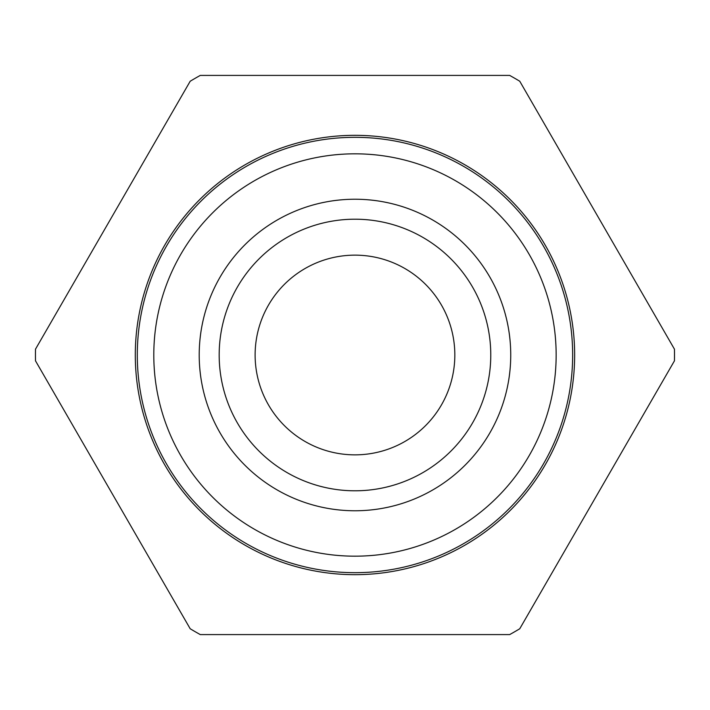 <?xml version="1.0" encoding="UTF-8"?>
<svg xmlns="http://www.w3.org/2000/svg" width="710" height="710" viewBox="0 0 710 710"><rect width="100%" height="100%" fill="white"/><g stroke="black" fill="none" stroke-linecap="round" stroke-linejoin="round"><path stroke-width="1.06" d="M572.65 355A217.677 217.677 0 0 1 354.973 572.677A217.677 217.677 0 0 1 137.296 355A217.677 217.677 0 0 1 354.973 137.323A217.677 217.677 0 0 1 572.65 355A217.677 217.677 0 0 0 354.973 137.323A217.677 217.677 0 0 0 137.296 355M510.738 355A155.765 155.765 0 0 1 354.973 510.765A155.765 155.765 0 0 1 199.208 355A155.765 155.765 0 0 1 354.973 199.235A155.765 155.765 0 0 1 510.738 355A155.765 155.765 0 0 0 354.973 199.235A155.765 155.765 0 0 0 199.208 355M255.121 355A99.853 99.853 0 0 1 354.973 255.147A99.853 99.853 0 0 1 454.826 355A99.853 99.853 0 0 1 354.973 454.853A99.853 99.853 0 0 1 255.121 355M574.647 355A219.674 219.674 0 0 1 354.973 574.674A219.674 219.674 0 0 1 135.299 355A219.674 219.674 0 0 1 354.973 135.326A219.674 219.674 0 0 1 574.647 355M674.447 349.169A319.527 319.527 0 0 1 674.447 360.831L519.755 628.758A319.527 319.527 0 0 1 509.665 634.589L200.282 634.589A319.527 319.527 0 0 1 190.191 628.758L35.5 360.831A319.527 319.527 0 0 1 35.5 349.169L190.191 81.242A319.527 319.527 0 0 1 200.282 75.411L509.665 75.411A319.527 319.527 0 0 1 519.755 81.242L674.447 349.169M153.795 355A201.178 201.178 0 0 0 354.973 556.178A201.178 201.178 0 0 0 556.152 355A201.178 201.178 0 0 0 354.973 153.821A201.178 201.178 0 0 0 153.795 355M219.177 355A135.796 135.796 0 0 0 354.973 490.796A135.796 135.796 0 0 0 490.77 355A135.796 135.796 0 0 0 354.973 219.204A135.796 135.796 0 0 0 219.177 355"/></g></svg>

